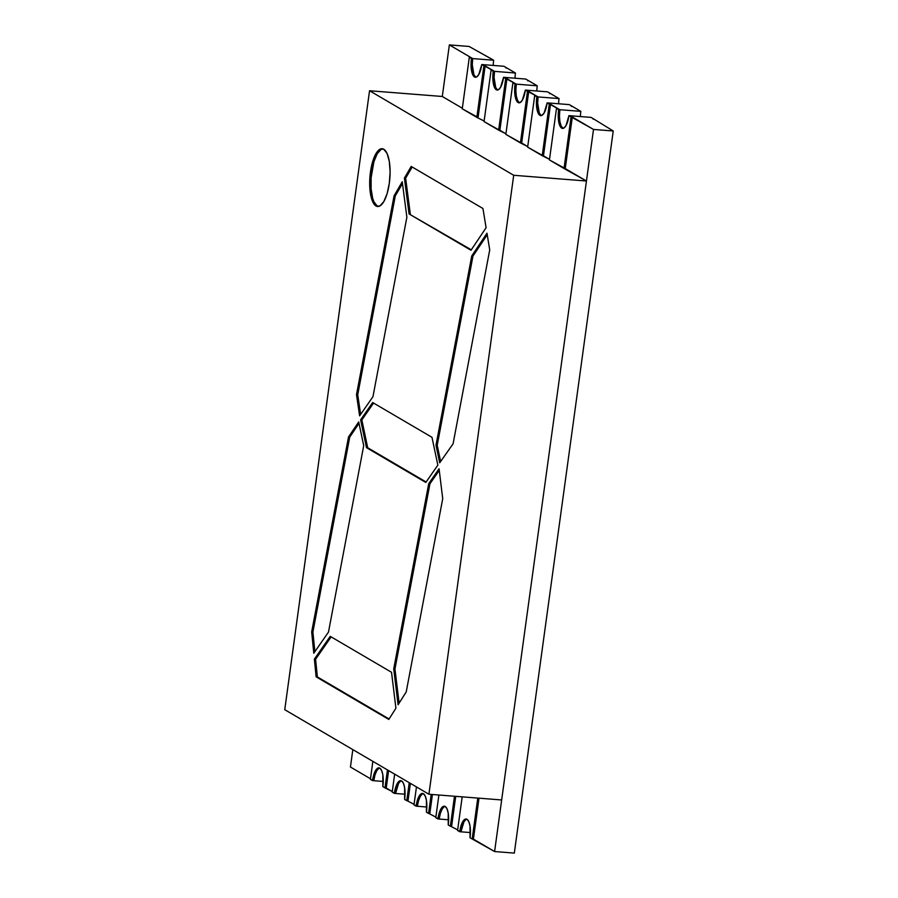 <?xml version="1.0" encoding="UTF-8"?>
<svg xmlns="http://www.w3.org/2000/svg" width="898" height="898" viewBox="0 0 898 898"><rect width="100%" height="100%" fill="white"/><g stroke="black" fill="none" stroke-linecap="round" stroke-linejoin="round"><path stroke-width="1.35" d="M376.004 205.979A28.983 9.979 94.5 0 1 370.459 172.079A28.983 9.979 94.5 0 1 383.783 149.248A28.983 9.979 94.5 0 1 389.328 183.147A28.983 9.979 94.5 0 1 376.004 205.979A28.983 9.979 94.5 0 1 370.167 174.437A28.983 9.979 94.5 0 1 382.178 148.72A28.983 9.979 94.5 0 1 383.783 149.248L387.094 153.524L389.317 161.46L390.102 171.866L389.328 183.147L387.128 193.586L383.816 201.59L379.921 205.934L377.239 206.08A28.983 9.979 -85.5 0 0 378.238 206.495A28.983 9.979 -85.5 0 1 377.239 206.08L374.241 204.351L372.692 201.702L370.47 193.755L369.684 183.349L370.459 172.079L372.659 161.64L375.97 153.637L379.876 149.281L383.783 149.248A28.983 9.979 94.5 0 1 389.62 180.779A28.983 9.979 94.5 0 1 377.62 206.506A28.983 9.979 94.5 0 1 376.004 205.979L377.239 206.08A28.983 9.979 -85.5 0 1 371.312 175.436A28.983 9.979 -85.5 0 1 382.784 148.821A28.983 9.979 -85.5 0 0 371.312 175.424A28.983 9.979 -85.5 0 0 377.239 206.08L373.927 201.803L372.648 198.222L371.121 188.872L371.11 177.815L373.894 161.741L377.205 153.738L381.111 149.382M428.918 794.236L513.701 175.278L369.549 90.743L284.756 709.701L428.918 794.236L513.701 175.278L369.549 90.743L284.756 709.701L428.918 794.236L501.656 799.961L586.45 181.014L513.701 175.278L369.549 90.743L284.756 709.701L428.918 794.236L501.656 799.961L586.45 181.014L513.701 175.278L428.918 794.236L501.656 799.961L586.45 181.014L549.43 159.934L556.502 108.355L559.881 109.713A15.805 5.444 -85.5 0 0 562.9 128.201L561.677 128.1A15.805 5.444 94.5 0 1 558.646 109.612L580.838 111.363L569.343 104.617L547.14 102.866A15.805 5.444 94.5 0 1 540.753 115.606A15.805 5.444 94.5 0 1 539.878 115.326A15.805 5.444 94.5 0 1 536.847 96.827L538.082 96.928A15.805 5.444 -85.5 0 0 541.112 115.415L539.878 115.326L538.07 112.991L536.858 108.658L536.847 96.827L538.082 96.928L537.666 103.079L538.082 96.928L559.039 98.578L547.544 91.843L525.352 90.092A15.805 5.444 94.5 0 1 518.954 102.832A15.805 5.444 94.5 0 1 518.079 102.54A15.805 5.444 94.5 0 1 515.059 84.053L516.283 84.143A15.805 5.444 -85.5 0 0 519.313 102.641L518.079 102.54L516.271 100.206L515.059 95.873L515.059 84.053L516.283 84.143L515.867 90.294L516.283 84.143L537.251 85.804L525.745 79.058L503.554 77.307A15.805 5.444 94.5 0 1 497.166 90.047A15.805 5.444 94.5 0 1 496.291 89.766A15.805 5.444 94.5 0 1 493.26 71.268L494.495 71.369A15.805 5.444 -85.5 0 0 497.526 89.856L496.291 89.766L494.484 87.432L493.271 83.099L493.26 71.268L494.495 71.369L494.068 77.52L494.495 71.369L515.452 73.019L503.958 66.272L481.766 64.533A15.805 5.444 94.5 0 1 475.368 77.273A15.805 5.444 94.5 0 1 474.492 76.981A15.805 5.444 94.5 0 1 471.461 58.493L472.696 58.583A15.805 5.444 -85.5 0 0 475.727 77.082L474.492 76.981L472.685 74.646L471.472 70.313L471.461 58.493L472.696 58.583L472.281 64.735L472.696 58.583L493.653 60.233L469.082 46.46L449.359 44.9L472.696 58.583L493.653 60.233L491.509 58.976L469.082 46.46L449.359 44.9L472.696 58.583A15.805 5.444 -85.5 0 0 475.996 77.217A15.805 5.444 -85.5 0 1 475.727 77.082L474.492 76.981A15.805 5.444 94.5 0 1 471.461 58.493L469.317 57.236L472.696 58.583A15.805 5.444 -85.5 0 0 475.727 77.082L474.492 76.981L476.625 76.959L478.757 74.579L481.766 64.533A15.805 5.444 94.5 0 1 474.492 76.981M442.725 498.693L406.222 691.909L398.095 704.762L393.717 668.931L428.716 483.663L439.066 468.778L442.725 498.693L406.222 691.909L398.095 704.762L393.717 668.931L428.716 483.663L439.066 468.778L442.725 498.693L406.222 691.909L398.095 704.762L393.717 668.931L428.716 483.663L439.066 468.778L442.725 498.693M388.812 719.444L316.13 676.823L314.367 659.154L330.228 636.345L391.528 672.288L395.917 708.208L388.812 719.444L316.13 676.823L314.367 659.154L330.228 636.345L391.528 672.288L395.917 708.208L388.812 719.444L316.13 676.823L317.353 676.924L315.602 659.244L314.367 659.154L330.228 636.345L391.528 672.288L395.917 708.208L388.812 719.444M328.488 632.08L313.784 653.239L311.673 631.934L348.514 436.967L358.717 421.914L363.712 445.655L328.488 632.08L313.784 653.239L311.673 631.934L348.514 436.967L349.737 437.068L312.908 632.035L311.673 631.934L348.514 436.967L349.737 437.068L312.908 632.035L311.673 631.934L313.784 653.239L328.488 632.08L363.712 445.655L328.488 632.08M489.724 249.913L453.086 443.814L439.694 462.818L435.99 445.195L471.742 255.952L486.985 233.199L489.724 249.913L453.086 443.814L439.694 462.818L435.99 445.195L471.742 255.952L486.985 233.199L489.724 249.913L453.086 443.814L439.694 462.818L435.99 445.195L471.742 255.952L486.985 233.199L489.724 249.913M411.205 166.433L482.944 208.504L486.087 227.733L471.001 250.261L409.061 213.937L404.403 178.096L411.205 166.433L482.944 208.504L486.087 227.733L471.001 250.261L409.061 213.937L404.403 178.096L411.205 166.433L482.944 208.504L486.087 227.733L471.001 250.261L409.061 213.937L404.403 178.096L411.205 166.433M402.248 181.778L406.873 217.226L372.962 396.68L359.627 415.864L356.495 394.671L394.076 195.798L402.248 181.778L406.873 217.226L372.962 396.68L359.627 415.864L356.495 394.671L394.076 195.798L395.3 195.887L357.73 394.772L356.495 394.671L394.076 195.798L395.3 195.887L357.73 394.772L356.495 394.671L359.627 415.864L372.962 396.68L406.873 217.226L402.248 181.778L394.076 195.798L402.248 181.778M360.614 419.849L361.849 419.938L360.614 419.849L372.659 402.529L431.983 437.315L437.842 465.13L425.809 482.451L366.474 447.653L360.614 419.849L372.659 402.529L431.983 437.315L437.842 465.13L425.809 482.451L366.474 447.653L360.614 419.849L361.849 419.938L367.709 447.754L366.474 447.653L360.614 419.849L372.659 402.529L431.983 437.315L437.842 465.13L425.809 482.451L366.474 447.653M462.335 108.231L442.287 96.479L462.335 108.231L442.287 96.479L369.549 90.743L442.287 96.479L449.359 44.9L469.082 46.46L493.653 60.233A15.805 5.444 -85.5 0 0 493.249 65.431A15.805 5.444 -85.5 0 1 493.653 60.233L472.696 58.583A15.805 5.444 -85.5 0 0 475.996 77.217A15.805 5.444 -85.5 0 1 475.727 77.082L473.92 74.747L472.707 70.414L472.281 64.735L473.92 74.747M549.509 159.35L542.224 155.702L549.295 104.123L550.519 104.224L543.458 155.803L542.224 155.702L549.295 104.123L550.519 104.224L543.458 155.803L549.509 159.35L527.642 147.149L534.703 95.57L538.082 96.928L559.039 98.578L547.544 91.843L525.352 90.092L522.344 100.149L520.211 102.518L518.079 102.54A15.805 5.444 94.5 0 1 515.059 84.053L512.904 82.796L514.139 82.885L516.283 84.143L537.251 85.804L535.107 84.547L525.745 79.058L503.554 77.307L500.545 87.364L498.424 89.744L496.291 89.766A15.805 5.444 94.5 0 1 493.26 71.268L491.116 70.01L494.495 71.369L515.452 73.019L503.958 66.272L481.766 64.533L485.144 65.88L478.073 117.458L462.257 108.815L469.317 57.236L472.696 58.583L449.359 44.9L442.287 96.479L369.549 90.743M527.721 146.576L520.425 142.928L527.496 91.349L528.731 91.439L521.659 143.018L520.425 142.928L527.496 91.349L528.731 91.439L521.659 143.018L527.721 146.576L505.843 134.374L512.904 82.796L516.283 84.143A15.805 5.444 -85.5 0 0 519.583 102.776A15.805 5.444 -85.5 0 1 519.313 102.641L518.079 102.54L519.313 102.641L517.506 100.307L516.294 95.974L515.867 90.294L516.294 95.974L517.506 100.307L519.313 102.641A15.805 5.444 -85.5 0 0 519.583 102.776A15.805 5.444 -85.5 0 1 516.283 84.143A15.805 5.444 -85.5 0 0 519.313 102.641M505.922 133.791L498.637 130.143L505.697 78.564L506.932 78.665L499.872 130.244L498.637 130.143L505.697 78.564L506.932 78.665L499.872 130.244L505.922 133.791L484.044 121.589L491.116 70.01L494.495 71.369A15.805 5.444 -85.5 0 0 497.784 89.991A15.805 5.444 -85.5 0 1 497.526 89.856L496.291 89.766L497.526 89.856L495.707 87.521L494.068 77.52L495.707 87.521L497.526 89.856A15.805 5.444 -85.5 0 0 497.795 89.991A15.805 5.444 -85.5 0 1 494.495 71.369A15.805 5.444 -85.5 0 0 497.526 89.856M484.123 121.017L476.838 117.369L483.91 65.79L485.144 65.88L478.073 117.458L462.257 108.815L469.317 57.236L471.461 58.493M513.701 175.278L586.45 181.014L564.023 168.487L571.083 116.908L572.318 117.009L565.257 168.588L549.43 159.934L556.502 108.355L559.881 109.713L559.454 115.864L559.881 109.713L580.838 111.363L569.343 104.617L547.14 102.866L544.143 112.924L542.01 115.303L539.878 115.326A15.805 5.444 94.5 0 1 536.847 96.827L534.703 95.57L538.082 96.928A15.805 5.444 -85.5 0 0 541.382 115.561A15.805 5.444 -85.5 0 1 541.112 115.415L539.878 115.326L541.112 115.415A15.805 5.444 -85.5 0 0 541.382 115.561A15.805 5.444 -85.5 0 1 538.082 96.928A15.805 5.444 -85.5 0 0 541.112 115.415L539.305 113.092L538.093 108.759L537.666 103.079L539.305 113.092M316.13 676.823L317.353 676.924L315.602 659.244L314.367 659.154L316.13 676.823L389.092 718.995L317.353 676.924L315.602 659.244L331.149 636.884L315.602 659.244L314.367 659.154M314.861 651.701L312.908 632.035L314.861 651.701L312.908 632.035L311.673 631.934M348.514 436.967L358.717 421.914L348.514 436.967L349.737 437.068L359.02 423.373L349.737 437.068L312.908 632.035M358.717 421.914L363.712 445.655L358.717 421.914M399.116 703.145L394.952 669.021L399.116 703.145L394.952 669.021L393.717 668.931L394.952 669.021L429.951 483.764L428.716 483.663L429.951 483.764L439.257 470.372L429.951 483.764L428.716 483.663M393.717 668.931L394.952 669.021L429.951 483.764L439.257 470.372M440.626 461.493L437.214 445.285L440.626 461.493L437.214 445.285L435.99 445.195L437.214 445.285L472.965 256.042L471.742 255.952L472.965 256.042L487.244 234.76L472.965 256.042L471.742 255.952M435.99 445.195L437.214 445.285L472.965 256.042L487.244 234.76M471.293 249.812L409.061 213.937L410.296 214.038L405.638 178.197L404.403 178.096M412.16 167.006L405.638 178.197L412.16 167.006L405.638 178.197L410.296 214.038L409.061 213.937M360.637 414.416L357.73 394.772L360.637 414.416L357.73 394.772L356.495 394.671M394.076 195.798L395.3 195.887L402.484 183.585L395.3 195.887L357.73 394.772M426.112 482.002L367.709 447.754L426.112 482.002L367.709 447.754L361.849 419.938L373.579 403.067L361.849 419.938L367.709 447.754M562.9 128.201L561.677 128.1L559.858 125.776L558.657 121.432L558.646 109.612L559.881 109.713A15.805 5.444 -85.5 0 0 563.169 128.335A15.805 5.444 -85.5 0 1 562.9 128.201L561.093 125.866L559.881 121.533L559.454 115.864L559.881 121.533L561.093 125.866L562.9 128.201L561.677 128.1A15.805 5.444 94.5 0 1 558.646 109.612L556.502 108.355L559.881 109.713A15.805 5.444 -85.5 0 0 562.9 128.201A15.805 5.444 -85.5 0 0 563.181 128.335A15.805 5.444 -85.5 0 1 559.881 109.713L580.838 111.363A15.805 5.444 -85.5 0 0 580.422 116.549A15.805 5.444 -85.5 0 1 580.838 111.363L569.343 104.617L548.375 102.967L550.519 104.224L543.458 155.803M542.224 155.702L527.642 147.149L542.224 155.702L549.295 104.123L550.519 104.224L548.375 102.967L559.881 109.713L556.502 108.355L549.43 159.934L564.023 168.487L571.083 116.908L568.939 115.651L593.511 129.435L613.244 130.985L591.131 117.402L570.174 115.741L593.511 129.435L613.244 130.985L591.131 117.402L570.174 115.741L593.511 129.435L613.244 130.985L591.131 117.402L568.939 115.651A15.805 5.444 94.5 0 1 562.552 128.392A15.805 5.444 94.5 0 1 561.677 128.1L563.798 128.077L565.931 125.709L568.939 115.651A15.805 5.444 94.5 0 1 561.677 128.1M564.023 168.487L571.083 116.908L572.318 117.009L565.257 168.588L586.45 181.014M572.318 117.009L568.939 115.651L572.318 117.009L570.174 115.741L572.318 117.009L565.257 168.588M550.519 104.224L559.881 109.713L547.14 102.866A15.805 5.444 94.5 0 1 539.878 115.326M520.425 142.928L505.843 134.374L520.425 142.928L527.496 91.349L528.731 91.439L526.587 90.182L538.082 96.928L536.847 96.827L534.703 95.57L538.082 96.928L559.039 98.578A15.805 5.444 -85.5 0 0 558.635 103.775A15.805 5.444 -85.5 0 1 559.039 98.578L547.544 91.843L526.587 90.182L528.731 91.439L521.659 143.018M534.703 95.57L527.642 147.149L534.703 95.57L536.847 96.827M528.731 91.439L538.082 96.928L525.352 90.092A15.805 5.444 94.5 0 1 518.079 102.54M498.637 130.143L484.044 121.589L498.637 130.143L505.697 78.564L506.932 78.665L504.788 77.408L516.283 84.143L515.059 84.053L512.904 82.796L514.139 82.885L516.283 84.143L537.251 85.804A15.805 5.444 -85.5 0 0 536.836 90.99A15.805 5.444 -85.5 0 1 537.251 85.804L525.745 79.058L504.788 77.408L506.932 78.665L499.872 130.244M512.904 82.796L505.843 134.374L512.904 82.796L515.059 84.053M506.932 78.665L516.283 84.143L503.554 77.307A15.805 5.444 94.5 0 1 496.291 89.766M469.317 57.236L462.257 108.815L476.838 117.369L483.91 65.79L485.144 65.88L482.989 64.622L494.495 71.369L493.26 71.268L491.116 70.01L494.495 71.369L515.452 73.019A15.805 5.444 -85.5 0 0 515.048 78.216A15.805 5.444 -85.5 0 1 515.452 73.019L503.958 66.272L482.989 64.622L485.144 65.88L478.073 117.458M491.116 70.01L484.044 121.589L491.116 70.01L493.26 71.268M476.838 117.369L483.91 65.79L481.766 64.533L494.495 71.369L485.144 65.88M383.255 781.451L373.781 780.699L374.982 775.008L376.79 770.641L378.911 768.261L376.79 770.641L374.982 775.008L373.781 780.699L383.255 781.451L373.781 780.699A15.805 5.444 94.5 0 1 379.551 768.015A15.805 5.444 -85.5 0 0 373.781 780.699L370.403 779.341L372.861 761.358L370.403 779.341L372.547 780.598A15.805 5.444 94.5 0 1 378.934 767.857A15.805 5.444 94.5 0 1 382.84 786.637L384.984 787.894L382.84 786.637L382.84 774.817L381.628 770.484L379.82 768.149L377.688 768.172L375.555 770.54L372.547 780.598L370.403 779.341L372.861 761.358M405.043 794.225L395.58 793.484L398.577 783.426L400.71 781.047L398.577 783.426L395.58 793.484L405.043 794.225L395.58 793.484A15.805 5.444 94.5 0 1 401.339 780.789A15.805 5.444 -85.5 0 0 395.58 793.484L392.202 792.126L394.66 774.143L392.202 792.126L394.345 793.383A15.805 5.444 94.5 0 1 400.733 780.643A15.805 5.444 94.5 0 1 404.639 799.422L406.783 800.679L404.639 799.422L404.628 787.591L403.415 783.258L401.608 780.923L399.475 780.946L397.354 783.325L394.345 793.383L392.202 792.126L394.66 774.143M426.842 807.01L417.368 806.258L418.569 800.567L420.376 796.2L422.509 793.832L420.376 796.2L418.569 800.567L417.368 806.258L426.842 807.01L417.368 806.258A15.805 5.444 94.5 0 1 423.138 793.574A15.805 5.444 -85.5 0 0 417.368 806.258L413.989 804.9L416.459 786.929L413.989 804.9L416.133 806.157A15.805 5.444 94.5 0 1 422.531 793.417A15.805 5.444 94.5 0 1 426.438 812.196L428.582 813.453L426.438 812.196L426.427 800.376L425.214 796.043L423.407 793.709L421.274 793.731L419.142 796.111L416.133 806.157L413.989 804.9L416.459 786.929M448.641 819.784L439.167 819.043L440.368 813.352L442.175 808.986L444.297 806.606L442.175 808.986L440.368 813.352L439.167 819.043L448.641 819.784L439.167 819.043A15.805 5.444 94.5 0 1 444.925 806.348A15.805 5.444 -85.5 0 0 439.167 819.043L435.788 817.685L438.886 795.022L435.788 817.685L437.932 818.942A15.805 5.444 94.5 0 1 444.319 806.202A15.805 5.444 94.5 0 1 448.225 824.981L450.369 826.239L448.225 824.981L448.214 813.15L447.013 808.817L445.195 806.483L443.073 806.516L440.94 808.885L437.932 818.942L435.788 817.685L438.886 795.022M470.429 832.569L460.955 831.817L463.963 821.76L466.096 819.391L463.963 821.76L460.955 831.817L470.429 832.569L460.955 831.817A15.805 5.444 94.5 0 1 466.724 819.133A15.805 5.444 -85.5 0 0 460.955 831.817L457.576 830.47L462.189 796.852L457.576 830.47L459.731 831.728A15.805 5.444 94.5 0 1 466.118 818.987A15.805 5.444 94.5 0 1 470.024 837.767L472.168 839.024L470.024 837.767L470.013 825.935L468.801 821.603L466.994 819.268L464.861 819.29L462.728 821.67L459.731 831.728L457.576 830.47L462.189 796.852M370.481 778.768L350.445 767.015L352.824 749.617L350.445 767.015L370.481 778.768L350.445 767.015L352.824 749.617M392.28 791.542L384.984 787.894L387.453 769.923L384.984 787.894L386.219 787.995L388.61 770.596L386.219 787.995L392.28 791.542L382.84 786.637A15.805 5.444 94.5 0 0 379.82 768.149A15.805 5.444 94.5 0 0 372.547 780.598L373.781 780.699A15.805 5.444 94.5 0 1 379.551 768.015A15.805 5.444 -85.5 0 0 373.781 780.699L372.547 780.598M593.511 129.435L494.596 851.54L593.511 129.435L494.596 851.54L470.024 837.767A15.805 5.444 94.5 0 0 466.994 819.268A15.805 5.444 94.5 0 0 459.731 831.728L460.955 831.817A15.805 5.444 94.5 0 1 466.724 819.133A15.805 5.444 -85.5 0 0 460.955 831.817L459.731 831.728M457.666 829.887L448.225 824.981A15.805 5.444 94.5 0 0 445.195 806.483A15.805 5.444 94.5 0 0 437.932 818.942L439.167 819.043A15.805 5.444 94.5 0 1 444.937 806.348A15.805 5.444 -85.5 0 0 439.167 819.043L437.932 818.942M435.867 817.101L426.438 812.196A15.805 5.444 94.5 0 0 423.407 793.709A15.805 5.444 94.5 0 0 416.133 806.157L417.368 806.258A15.805 5.444 94.5 0 1 423.138 793.574A15.805 5.444 -85.5 0 0 417.368 806.258L416.133 806.157M414.068 804.327L404.639 799.422A15.805 5.444 94.5 0 0 401.608 780.923A15.805 5.444 94.5 0 0 394.345 793.383L395.58 793.484A15.805 5.444 94.5 0 1 401.339 780.789A15.805 5.444 -85.5 0 0 395.58 793.484L394.345 793.383M473.403 839.114L494.596 851.54L514.318 853.1L613.244 130.985L514.318 853.1L494.596 851.54L473.403 839.114L479.004 798.176L473.403 839.114L472.168 839.024L477.781 798.086L472.168 839.024L473.403 839.114L479.004 798.176M593.275 118.659L593.196 119.232M451.604 826.34L455.713 796.346L451.604 826.34L450.369 826.239L454.478 796.245L450.369 826.239L451.604 826.34L455.713 796.346M429.816 813.554L432.421 794.505L429.816 813.554L428.582 813.453L431.186 794.416L428.582 813.453L429.816 813.554L432.421 794.505M408.018 800.78L410.397 783.37L408.018 800.78L406.783 800.679L409.241 782.697L406.783 800.679L408.018 800.78L410.397 783.37M315.602 659.244L331.149 636.884M317.353 676.924L389.092 718.995M359.02 423.373L349.737 437.068M394.952 669.021L429.951 483.764M437.214 445.285L472.965 256.042M410.296 214.038L405.638 178.197M402.484 183.585L395.3 195.887M361.849 419.938L373.579 403.067M558.646 109.612L556.502 108.355M571.083 116.908L568.939 115.651M549.295 104.123L547.14 102.866M527.496 91.349L525.352 90.092M505.697 78.564L503.554 77.307M483.91 65.79L481.766 64.533M442.287 96.479L449.359 44.9M494.596 851.54L514.318 853.1L613.244 130.985M506.102 67.53L506.023 68.113M527.889 80.315L527.811 80.899M549.688 93.1L549.61 93.673M571.487 105.874L571.409 106.458M477.781 798.086L472.168 839.024M454.478 796.245L450.369 826.239M431.186 794.416L428.582 813.453M409.241 782.697L406.783 800.679M386.219 787.995L388.61 770.596M387.453 769.923L384.984 787.894"/></g></svg>
